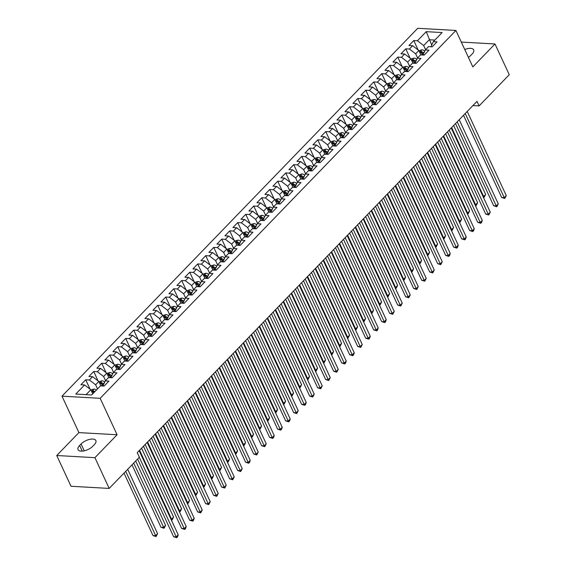 <?xml version="1.0" encoding="UTF-8"?>
<svg xmlns="http://www.w3.org/2000/svg" width="566" height="566" viewBox="0 0 566 566"><rect width="100%" height="100%" fill="white"/><g stroke="black" fill="none" stroke-linecap="round" stroke-linejoin="round"><path stroke-width="0.85" d="M56.742 455.517L94.925 457.675L117.091 434.759L78.907 432.601L56.742 455.517L71.012 486.265L109.196 488.423L139.363 457.229L137.248 452.673L476.982 101.356L479.098 105.913L509.258 74.719L494.988 43.978L461.304 42.075M78.907 432.601L61.991 396.165L417.722 28.3L455.913 30.458L100.175 398.315L61.991 396.165M431.738 45.061L426.233 31.661L417.432 40.759L413.767 40.554L408.963 45.521L412.628 45.726L409.43 49.037L405.765 48.832L400.961 53.791L404.626 53.996L401.428 57.308L397.764 57.102L392.96 62.069L396.625 62.274L393.427 65.585L389.762 65.373L384.965 70.34L388.623 70.545L385.425 73.856L381.76 73.651L376.963 78.617L380.621 78.823L377.423 82.134L373.758 81.921L368.961 86.888L372.619 87.093L369.421 90.404L365.756 90.199L360.959 95.166L364.624 95.371L361.419 98.682L357.754 98.47L352.958 103.436L356.622 103.642L353.417 106.953L349.753 106.748L344.956 111.714L348.621 111.919L345.416 115.231L341.758 115.018L336.954 119.985L340.619 120.19L337.414 123.501L333.756 123.296L328.952 128.256L332.617 128.468L329.419 131.772L325.754 131.567L320.95 136.533L324.615 136.739L321.417 140.05L317.752 139.844L312.948 144.804L316.613 145.016L313.415 148.32L309.751 148.115L304.947 153.082L308.611 153.287L305.414 156.598L301.749 156.393L296.945 161.352L300.61 161.565L297.412 164.869L293.747 164.664L288.943 169.63L292.608 169.835L289.41 173.146L285.745 172.941L280.948 177.901L284.606 178.113L281.408 181.417L277.743 181.212L272.946 186.179L276.604 186.384L273.406 189.695L269.741 189.49L264.945 194.449L268.609 194.654L265.404 197.966L261.74 197.76L256.943 202.727L260.608 202.932L257.403 206.243L253.738 206.038L248.941 210.998L252.606 211.203L249.401 214.514L245.743 214.309L240.939 219.275L244.604 219.481L241.399 222.792L237.741 222.58L232.937 227.546L236.602 227.751L233.404 231.062L229.739 230.857L224.935 235.824L228.6 236.029L225.402 239.34L221.738 239.128L216.934 244.095L220.599 244.3L217.401 247.611L213.736 247.406L208.932 252.372L212.597 252.578L209.399 255.889L205.734 255.676L200.93 260.643L204.595 260.848L201.397 264.159L197.732 263.954L192.928 268.914L196.593 269.126L193.395 272.437L189.73 272.225L184.933 277.191L188.591 277.397L185.393 280.708L181.728 280.503L176.932 285.462L180.589 285.674L177.391 288.978L173.727 288.773L168.93 293.74L172.595 293.945L169.39 297.256L165.725 297.051L160.928 302.011L164.593 302.223L161.388 305.527L157.723 305.322L152.926 310.288L156.591 310.493L153.386 313.805L149.728 313.599L144.924 318.559L148.589 318.771L145.384 322.075L141.726 321.87L136.922 326.837L140.587 327.042L137.389 330.353L133.725 330.148L128.921 335.107L132.585 335.32L129.388 338.624L125.723 338.418L120.919 343.385L124.584 343.59L121.386 346.901L117.721 346.696L112.917 351.656L116.582 351.861L113.384 355.172L109.719 354.967L104.915 359.934L108.58 360.139L105.382 363.45L101.717 363.238L96.913 368.204L100.578 368.409L97.38 371.721L93.715 371.515L88.919 376.482L92.576 376.687L89.378 379.998L85.714 379.786L80.917 384.753L84.575 384.958L90.822 389.748L86.089 394.643M426.233 31.661L442.124 32.559L433.323 41.658L431.306 45.98L431.688 46.801M84.575 384.958L75.773 394.063L91.671 394.962L100.472 385.856L104.137 386.062L108.934 381.102L105.269 380.897L108.474 377.586L112.139 377.791L116.936 372.824L113.271 372.619L116.476 369.308L120.134 369.513L124.937 364.554L121.273 364.348L124.478 361.037L128.135 361.242L132.939 356.276L129.274 356.071L132.472 352.76L136.137 352.972L140.941 348.005L137.276 347.8L140.474 344.489L144.139 344.694L148.943 339.727L145.278 339.522L148.476 336.211L152.141 336.423L156.945 331.457L153.28 331.252L156.478 327.94L160.143 328.146L164.947 323.179L161.282 322.974L164.48 319.663L168.144 319.875L172.948 314.908L169.284 314.703L172.481 311.392L176.146 311.597L180.943 306.63L177.285 306.425L180.483 303.114L184.148 303.326L188.945 298.36L185.287 298.155L188.485 294.844L192.15 295.049L196.947 290.089L193.282 289.877L196.487 286.573L200.152 286.778L204.949 281.811L201.284 281.606L204.489 278.295L208.154 278.5L212.95 273.541L209.286 273.328L212.491 270.024L216.148 270.23L220.952 265.263L217.287 265.058L220.492 261.747L224.15 261.952L228.954 256.992L225.289 256.78L228.494 253.476L232.152 253.681L236.956 248.715L233.291 248.509L236.489 245.198L240.154 245.403L244.958 240.444L241.293 240.232L244.491 236.928L248.156 237.133L252.96 232.166L249.295 231.961L252.493 228.65L256.157 228.855L260.961 223.895L257.297 223.69L260.494 220.379L264.159 220.584L268.963 215.618L265.298 215.413L268.496 212.101L272.161 212.314L276.958 207.347L273.3 207.142L276.498 203.831L280.163 204.036L284.96 199.069L281.302 198.864L284.5 195.553L288.165 195.765L292.962 190.799L289.297 190.593L292.502 187.282L296.167 187.488L300.963 182.521L297.299 182.316L300.504 179.005L304.168 179.217L308.965 174.25L305.3 174.045L308.505 170.734L312.17 170.939L316.967 165.972L313.302 165.767L316.507 162.456L320.165 162.668L324.969 157.702L321.304 157.497L324.509 154.185L328.167 154.391L332.971 149.431L329.306 149.219L332.504 145.908L336.169 146.12L340.973 141.153L337.308 140.948L340.506 137.637L344.17 137.842L348.974 132.883L345.31 132.67L348.507 129.366L352.172 129.572L356.976 124.605L353.311 124.4L356.509 121.089L360.174 121.294L364.978 116.334L361.313 116.122L364.511 112.818L368.176 113.023L372.973 108.056L369.315 107.851L372.513 104.54L376.178 104.745L380.975 99.786L377.317 99.574L380.515 96.27L384.18 96.475L388.976 91.508L385.312 91.303L388.517 87.992L392.181 88.197L396.978 83.237L393.313 83.032L396.518 79.721L400.183 79.926L404.98 74.96L401.315 74.754L404.52 71.443L408.185 71.649L412.982 66.689L409.317 66.484L412.522 63.173L416.18 63.378L420.984 58.411L417.319 58.206L420.524 54.895L424.182 55.107L428.986 50.141L425.321 49.935L428.519 46.624L432.183 46.829L436.987 41.863L433.323 41.658M97.529 388.899L95.619 384.781L98.824 381.477L100.868 385.878M89.378 379.998L95.619 384.781M92.576 376.687L98.824 381.477M105.531 380.621L103.62 376.51L106.825 373.199L108.87 377.607M97.38 371.721L103.62 376.51M100.578 368.409L106.825 373.199M105.269 380.897L103.26 385.213L103.642 386.033M113.533 372.35L111.622 368.233L114.827 364.928L116.872 369.329M105.382 363.45L111.622 368.233M108.58 360.139L114.827 364.928M113.271 372.619L111.261 376.942L111.644 377.763L110.377 376.539L109.316 377.628M121.534 364.08L119.624 359.962L122.822 356.651L124.874 361.058M113.384 355.172L119.624 359.962M116.582 351.861L122.822 356.651M121.273 364.348L119.263 368.664L119.638 369.492L118.379 368.261L117.318 369.357M129.536 355.802L127.626 351.691L130.824 348.38L132.869 352.781M121.386 346.901L127.626 351.691M124.584 343.59L130.824 348.38M129.274 356.071L127.258 360.393L127.64 361.214L126.381 359.99L125.319 361.087M137.538 347.531L135.628 343.413L138.826 340.102L140.87 344.51M129.388 338.624L135.628 343.413M132.585 335.32L138.826 340.102M137.276 347.8L135.26 352.116L135.642 352.943L134.375 351.712L133.321 352.809M145.54 339.253L143.63 335.143L146.827 331.832L148.872 336.239M137.389 330.353L143.63 335.143M140.587 327.042L146.827 331.832M145.278 339.522L143.262 343.845L143.644 344.666M153.542 330.983L151.631 326.865L154.829 323.554L156.874 327.962M145.384 322.075L151.631 326.865M148.589 318.771L154.829 323.554M153.28 331.252L151.264 335.574L151.646 336.395L150.379 335.164L149.325 336.261M161.543 322.705L159.633 318.594L162.831 315.283L164.876 319.691M153.386 313.805L159.633 318.594M156.591 310.493L162.831 315.283M161.282 322.974L159.265 327.297L159.647 328.117L158.381 326.893L157.327 327.99M169.545 314.434L167.635 310.317L170.833 307.005L172.878 311.413M161.388 305.527L167.635 310.317M164.593 302.223L170.833 307.005M169.284 314.703L167.267 319.026L167.649 319.847L166.383 318.616L165.322 319.712M177.54 306.156L175.63 302.046L178.835 298.735L180.879 303.143M169.39 297.256L175.63 302.046M172.595 293.945L178.835 298.735M177.285 306.425L175.269 310.748L175.651 311.569L174.385 310.345L173.323 311.442M185.542 297.886L183.632 293.768L186.837 290.457L188.881 294.865M177.391 288.978L183.632 293.768M180.589 285.674L186.837 290.457M185.287 298.155L183.271 302.477L183.653 303.298M193.544 289.608L191.633 285.497L194.838 282.186L196.883 286.594M185.393 280.708L191.633 285.497M188.591 277.397L194.838 282.186M193.282 289.877L191.273 294.2L191.655 295.02M201.546 281.337L199.635 277.22L202.84 273.909L204.885 278.316M193.395 272.437L199.635 277.22M196.593 269.126L202.84 273.909M201.284 281.606L199.274 285.929L199.656 286.75L198.39 285.519L197.329 286.615M209.547 273.06L207.637 268.949L210.842 265.638L212.887 270.046M201.397 264.159L207.637 268.949M204.595 260.848L210.842 265.638M209.286 273.328L207.276 277.651L207.658 278.472L206.392 277.248L205.331 278.345M217.549 264.789L215.639 260.671L218.837 257.367L220.889 261.768M209.399 255.889L215.639 260.671M212.597 252.578L218.837 257.367M217.287 265.058L215.278 269.381L215.653 270.201L214.394 268.977L213.332 270.067M225.551 256.511L223.641 252.401L226.839 249.09L228.883 253.497M217.401 247.611L223.641 252.401M220.599 244.3L226.839 249.09M225.289 256.78L223.28 261.103L223.655 261.924L222.396 260.7L221.334 261.796M233.553 248.241L231.643 244.123L234.84 240.819L236.885 245.22M225.402 239.34L231.643 244.123M228.6 236.029L234.84 240.819M233.291 248.509L231.275 252.832L231.657 253.653M241.555 239.963L239.644 235.852L242.842 232.541L244.887 236.949M233.404 231.062L239.644 235.852M236.602 227.751L242.842 232.541M241.293 240.232L239.276 244.554L239.659 245.375L238.392 244.151L237.338 245.248M249.556 231.692L247.646 227.574L250.844 224.27L252.889 228.671M241.399 222.792L247.646 227.574M244.604 219.481L250.844 224.27M249.295 231.961L247.278 236.284L247.66 237.104L246.394 235.88L245.34 236.97M257.558 223.414L255.648 219.304L258.846 215.993L260.891 220.4M249.401 214.514L255.648 219.304M252.606 211.203L258.846 215.993M257.297 223.69L255.28 228.006L255.662 228.834L254.396 227.603L253.342 228.699M265.56 215.144L263.65 211.026L266.848 207.722L268.892 212.123M257.403 206.243L263.65 211.026M260.608 202.932L266.848 207.722M265.298 215.413L263.282 219.735L263.664 220.556L262.398 219.332L261.336 220.422M273.555 206.873L271.652 202.755L274.85 199.444L276.894 203.852M265.404 197.966L271.652 202.755M268.609 194.654L274.85 199.444M273.3 207.142L271.284 211.458L271.666 212.285M281.557 198.595L279.646 194.485L282.851 191.174L284.896 195.574M273.406 189.695L279.646 194.485M276.604 186.384L282.851 191.174M281.302 198.864L279.286 203.187L279.668 204.008M289.559 190.325L287.648 186.207L290.853 182.896L292.898 187.304M281.408 181.417L287.648 186.207M284.606 178.113L290.853 182.896M289.297 190.593L287.287 194.909L287.67 195.737L286.403 194.506L285.342 195.603M297.56 182.047L295.65 177.936L298.855 174.625L300.9 179.033M289.41 173.146L295.65 177.936M292.608 169.835L298.855 174.625M297.299 182.316L295.289 186.639L295.671 187.459L294.405 186.235L293.344 187.332M305.562 173.776L303.652 169.659L306.857 166.347L308.902 170.755M297.412 164.869L303.652 169.659M300.61 161.565L306.857 166.347M305.3 174.045L303.291 178.368L303.673 179.189L302.407 177.957L301.345 179.054M313.564 165.498L311.654 161.388L314.852 158.077L316.903 162.484M305.414 156.598L311.654 161.388M308.611 153.287L314.852 158.077M313.302 165.767L311.293 170.09L311.675 170.911M321.566 157.228L319.656 153.11L322.853 149.799L324.898 154.207M313.415 148.32L319.656 153.11M316.613 145.016L322.853 149.799M321.304 157.497L319.295 161.819L319.67 162.64M329.568 148.95L327.657 144.839L330.855 141.528L332.9 145.936M321.417 140.05L327.657 144.839M324.615 136.739L330.855 141.528M329.306 149.219L327.29 153.542L327.672 154.362L326.405 153.138L325.351 154.235M337.569 140.679L335.659 136.562L338.857 133.251L340.902 137.658M329.419 131.772L335.659 136.562M332.617 128.468L338.857 133.251M337.308 140.948L335.291 145.271L335.673 146.092L334.407 144.861L333.353 145.957M345.571 132.402L343.661 128.291L346.859 124.98L348.904 129.388M337.414 123.501L343.661 128.291M340.619 120.19L346.859 124.98M345.31 132.67L343.293 136.993L343.675 137.814L342.409 136.59L341.355 137.687M353.573 124.131L351.663 120.013L354.861 116.702L356.905 121.11M345.416 115.231L351.663 120.013M348.621 111.919L354.861 116.702M353.311 124.4L351.295 128.723L351.677 129.543L350.411 128.319L349.356 129.409M361.575 115.853L359.665 111.743L362.863 108.431L364.907 112.839M353.417 106.953L359.665 111.743M356.622 103.642L362.863 108.431M361.313 116.122L359.297 120.445L359.679 121.266M369.57 107.582L367.667 103.465L370.864 100.161L372.909 104.561M361.419 98.682L367.667 103.465M364.624 95.371L370.864 100.161M369.315 107.851L367.299 112.174L367.681 112.995L366.414 111.771L365.353 112.86M377.572 99.305L375.661 95.194L378.866 91.883L380.911 96.291M369.421 90.404L375.661 95.194M372.619 87.093L378.866 91.883M377.317 99.574L375.3 103.896L375.683 104.717L374.416 103.493L373.355 104.59M385.573 91.034L383.663 86.916L386.868 83.612L388.913 88.013M377.423 82.134L383.663 86.916M380.621 78.823L386.868 83.612M385.312 91.303L383.302 95.626L383.684 96.446L382.418 95.222L381.357 96.312M393.575 82.756L391.665 78.646L394.87 75.335L396.915 79.742M385.425 73.856L391.665 78.646M388.623 70.545L394.87 75.335M393.313 83.032L391.304 87.348L391.686 88.169L390.42 86.945L389.358 88.041M401.577 74.486L399.667 70.368L402.872 67.064L404.916 71.465M393.427 65.585L399.667 70.368M396.625 62.274L402.872 67.064M401.315 74.754L399.306 79.077L399.688 79.898M409.579 66.215L407.669 62.097L410.866 58.786L412.918 63.194M401.428 57.308L407.669 62.097M404.626 53.996L410.866 58.786M409.317 66.484L407.308 70.8L407.69 71.627M417.581 57.937L415.67 53.827L418.868 50.516L420.913 54.916M409.43 49.037L415.67 53.827M412.628 45.726L418.868 50.516M417.319 58.206L415.31 62.529L415.685 63.35L414.425 62.126L413.364 63.222M425.582 49.667L423.672 45.549L429.276 39.754L434.858 40.073M417.432 40.759L423.672 45.549M425.321 49.935L423.304 54.251L423.686 55.079L422.42 53.848L421.366 54.944M94.925 457.675L109.196 488.423M455.913 30.458L472.822 66.894L494.988 43.978M117.091 434.759L100.175 398.315M472.914 105.566L479.098 105.913M92.732 393.865L90.822 389.748M468.407 57.378A9.014 4.089 -24.9 0 0 470.657 55.518L472.101 54.025A9.014 4.089 -24.9 0 0 473.671 49.858A9.014 4.089 -24.9 0 0 464.757 49.518M79.629 445.47A9.014 4.089 -24.9 0 0 78.058 449.637A9.014 4.089 -24.9 0 0 84.362 450.805A9.014 4.089 -24.9 0 0 92.838 446.213L94.281 444.727A9.014 4.089 -24.9 0 0 95.852 440.553A9.014 4.089 -24.9 0 0 89.548 439.393A9.014 4.089 -24.9 0 0 81.072 443.977L79.629 445.47L82.254 451.13M413.767 40.554L418.125 49.942M405.765 48.832L410.124 58.213M397.764 57.102L402.122 66.484M389.762 65.373L394.12 74.762M381.76 73.651L386.118 83.032M373.758 81.921L378.116 91.31M365.756 90.199L370.114 99.581M357.754 98.47L362.113 107.858M349.753 106.748L354.111 116.129M341.758 115.018L346.109 124.407M333.756 123.296L338.107 132.677M325.754 131.567L330.105 140.955M317.752 139.844L322.111 149.226M309.751 148.115L314.109 157.504M301.749 156.393L306.107 165.774M293.747 164.664L298.105 174.052M285.745 172.941L290.103 182.323M277.743 181.212L282.101 190.6M269.741 189.49L274.1 198.871M261.74 197.76L266.098 207.142M253.738 206.038L258.096 215.42M245.743 214.309L250.094 223.69M237.741 222.58L242.092 231.968M229.739 230.857L234.091 240.239M221.738 239.128L226.096 248.516M213.736 247.406L218.094 256.787M205.734 255.676L210.092 265.065M197.732 263.954L202.09 273.336M189.73 272.225L194.088 281.613M181.728 280.503L186.087 289.884M173.727 288.773L178.085 298.162M165.725 297.051L170.083 306.432M157.723 305.322L162.081 314.71M149.728 313.599L154.079 322.981M141.726 321.87L146.078 331.259M133.725 330.148L138.076 339.529M125.723 338.418L130.074 347.807M117.721 346.696L122.079 356.078M109.719 354.967L114.077 364.348M101.717 363.238L106.075 372.626M93.715 371.515L98.074 380.897M85.714 379.786L90.072 389.175M463.519 115.28L501.688 197.506L504.264 197.647L465.217 113.525M506.266 195.581L504.78 198.468L504.264 197.647L506.266 195.581L467.219 111.452M504.78 198.468L501.688 197.506M418.967 50.721L422.038 49.794A3.736 2.151 44 0 1 424.755 51.145M423.778 53.239L423.382 52.857A3.736 2.151 -136 0 0 421.359 51.556L420.397 52.546A3.736 2.151 44 0 1 422.42 53.848M421.359 51.556L422.116 53.19A1.903 1.097 44 0 1 422.639 53.607L423.311 54.265M451.633 127.569L483.626 196.487L485.628 194.414L453.635 125.496M482.982 196.444L484.142 197.301L483.357 197.258M485.628 194.414L484.142 197.301M455.517 123.551L493.686 205.776L496.262 205.925L457.215 121.796M498.264 203.852L496.778 206.739L496.262 205.925L498.264 203.852L459.217 119.73M496.778 206.739L493.686 205.776M447.515 131.828L485.685 214.054L488.26 214.196L449.213 130.074M490.262 212.13L488.776 215.016L488.26 214.196L490.262 212.13L451.215 128.001M488.776 215.016L485.685 214.054M410.966 58.991L414.036 58.072A3.736 2.151 44 0 1 416.753 59.416M415.777 61.517L415.38 61.128A3.736 2.151 -136 0 0 413.357 59.826L412.395 60.817A3.736 2.151 44 0 1 414.425 62.126M413.357 59.826L414.114 61.468A1.903 1.097 44 0 1 414.637 61.878L415.31 62.536M443.631 135.84L475.624 204.758L477.626 202.692L445.633 133.774M474.98 204.722L476.14 205.571L475.355 205.529M477.626 202.692L476.14 205.571M402.964 67.269L406.034 66.342A3.736 2.151 44 0 1 408.751 67.694M407.775 69.788L407.378 69.406A3.736 2.151 -136 0 0 405.355 68.104L404.393 69.094A3.736 2.151 44 0 1 406.423 70.396L407.676 71.62M405.355 68.104L406.112 69.738A1.903 1.097 44 0 1 406.636 70.156L407.308 70.807M435.636 144.118L467.622 213.035L469.624 210.962L437.631 142.045M466.985 212.993L468.139 213.849L467.36 213.806M469.624 210.962L468.139 213.849M439.513 140.099L477.683 222.325L480.265 222.473L441.211 138.345M482.26 220.4L481.574 222.459L480.775 223.287L480.265 222.473L482.26 220.4L443.213 136.279M480.775 223.287L477.683 222.325M431.511 148.377L469.681 230.603L472.263 230.744L433.209 146.622M474.258 228.678L473.572 230.737L472.773 231.565L472.263 230.744L474.258 228.678L435.212 144.549M472.773 231.565L469.681 230.603M394.962 75.54L398.032 74.62A3.736 2.151 44 0 1 400.749 75.964M399.773 78.066L399.377 77.676A3.736 2.151 -136 0 0 397.353 76.375L396.391 77.365A3.736 2.151 44 0 1 398.422 78.674L399.674 79.898M397.353 76.375L398.11 78.016A1.903 1.097 44 0 1 398.634 78.426L399.306 79.084M427.634 152.388L459.62 221.306L461.623 219.24L429.629 150.323M458.984 221.271L460.137 222.12L459.359 222.077M461.623 219.24L460.137 222.12M386.96 83.818L390.031 82.891A3.736 2.151 44 0 1 392.754 84.242M391.771 86.336L391.382 85.954A3.736 2.151 -136 0 0 389.351 84.652L388.389 85.643A3.736 2.151 44 0 1 390.42 86.945M389.351 84.652L390.108 86.287A1.903 1.097 44 0 1 390.632 86.704L391.304 87.355M419.632 160.666L451.618 229.577L453.621 227.511L421.628 158.593M450.982 229.541L452.135 230.397L451.357 230.355M453.621 227.511L452.135 230.397M423.51 156.648L461.679 238.873L464.262 239.022L425.208 154.893M466.257 236.949L465.57 239.008L464.771 239.835L464.262 239.022L466.257 236.949L427.21 152.827M464.771 239.835L461.679 238.873M378.958 92.088L382.029 91.168A3.736 2.151 44 0 1 384.753 92.513M383.769 94.614L383.38 94.225A3.736 2.151 -136 0 0 381.35 92.923L380.387 93.914A3.736 2.151 44 0 1 382.418 95.222M381.35 92.923L382.107 94.564A1.903 1.097 44 0 1 382.63 94.975L383.302 95.633M411.631 168.937L443.617 237.854L445.619 235.789L413.633 166.871M442.98 237.819L444.133 238.668L443.355 238.626M445.619 235.789L444.133 238.668M415.508 164.925L453.677 247.151L456.26 247.292L417.206 163.171M458.262 245.227L457.569 247.285L456.769 248.106L456.26 247.292L458.262 245.227L419.208 161.098M456.769 248.106L453.677 247.151M370.956 100.366L374.027 99.439A3.736 2.151 44 0 1 376.751 100.79M375.774 102.885L375.378 102.503A3.736 2.151 -136 0 0 373.348 101.194L372.386 102.191A3.736 2.151 44 0 1 374.416 103.493M373.348 101.194L374.112 102.835A1.903 1.097 44 0 1 374.628 103.253L375.3 103.903M403.629 177.215L435.615 246.125L437.617 244.059L405.631 175.142M434.978 246.09L436.131 246.946L435.353 246.903M437.617 244.059L436.131 246.946M407.513 173.196L445.675 255.422L448.258 255.57L409.204 171.441M450.26 253.497L449.574 255.556L448.767 256.384L448.258 255.57L450.26 253.497L411.206 169.376M448.767 256.384L445.675 255.422M362.955 108.637L366.025 107.717A3.736 2.151 44 0 1 368.749 109.061M367.773 111.162L367.376 110.773A3.736 2.151 -136 0 0 365.346 109.471L364.384 110.462A3.736 2.151 44 0 1 366.414 111.771M365.346 109.471L366.11 111.113A1.903 1.097 44 0 1 366.627 111.523L367.306 112.181M395.627 185.485L427.62 254.403L429.615 252.337L397.629 183.419M426.976 254.367L428.129 255.216L427.351 255.174M429.615 252.337L428.129 255.216M399.511 181.474L437.674 263.692L440.256 263.841L401.209 179.719M442.258 261.775L440.773 264.655L440.256 263.841L442.258 261.775L403.204 177.646M440.773 264.655L437.674 263.692M354.96 116.914L358.023 115.988A3.736 2.151 44 0 1 360.747 117.339M359.771 119.433L359.375 119.051A3.736 2.151 -136 0 0 357.344 117.742L356.382 118.74A3.736 2.151 44 0 1 358.412 120.042L359.672 121.266M357.344 117.742L358.108 119.384A1.903 1.097 44 0 1 358.632 119.801L359.304 120.452M387.625 193.763L419.618 262.674L421.613 260.608L389.627 191.69M418.974 262.638L419.618 262.674L420.128 263.494L419.349 263.445M421.613 260.608L420.128 263.494M391.509 189.744L429.672 271.97L432.254 272.119L393.207 187.99M434.256 270.046L432.771 272.932L432.254 272.119L434.256 270.046L395.202 185.924M432.771 272.932L429.672 271.97M346.958 125.185L350.029 124.265A3.736 2.151 44 0 1 352.745 125.61M351.769 127.711L351.373 127.322A3.736 2.151 -136 0 0 349.342 126.02L348.387 127.01A3.736 2.151 44 0 1 350.411 128.319M349.342 126.02L350.106 127.654A1.903 1.097 44 0 1 350.63 128.072L351.302 128.73M379.623 202.034L411.616 270.951L413.612 268.878L381.625 199.968M410.973 270.916L412.126 271.765L411.348 271.722M413.612 268.878L412.126 271.765M383.507 198.022L421.67 280.241L424.252 280.389L385.205 196.268M426.255 278.323L424.769 281.203L424.252 280.389L426.255 278.323L387.201 194.195M424.769 281.203L421.67 280.241M338.956 133.463L342.027 132.536A3.736 2.151 44 0 1 344.744 133.887M343.767 135.981L343.371 135.599A3.736 2.151 -136 0 0 341.34 134.291L340.385 135.288A3.736 2.151 44 0 1 342.409 136.59M341.34 134.291L342.105 135.932A1.903 1.097 44 0 1 342.628 136.342L343.3 137M371.621 210.304L403.615 279.222L405.617 277.156L373.624 208.238M402.971 279.187L403.615 279.222L404.124 280.043L403.346 279.993M405.617 277.156L404.124 280.043M375.506 206.293L413.675 288.519L416.251 288.66L377.204 204.538M418.253 286.594L416.767 289.481L416.251 288.66L418.253 286.594L379.206 202.472M416.767 289.481L413.675 288.519M330.954 141.733L334.025 140.814A3.736 2.151 44 0 1 336.742 142.158M335.765 144.259L335.369 143.87A3.736 2.151 -136 0 0 333.339 142.568L332.384 143.559A3.736 2.151 44 0 1 334.407 144.861M333.339 142.568L334.103 144.203A1.903 1.097 44 0 1 334.626 144.62L335.298 145.278M363.62 218.582L395.613 287.5L397.615 285.427L365.622 216.516M394.969 287.464L396.122 288.313L395.344 288.271M397.615 285.427L396.122 288.313M367.504 214.571L405.673 296.789L408.249 296.938L369.202 212.809M410.251 294.872L408.765 297.751L408.249 296.938L410.251 294.872L371.204 210.743M408.765 297.751L405.673 296.789M322.953 150.011L326.023 149.084A3.736 2.151 44 0 1 328.74 150.436M327.764 152.53L327.367 152.148A3.736 2.151 -136 0 0 325.344 150.839L324.382 151.837A3.736 2.151 44 0 1 326.405 153.138M325.344 150.839L326.101 152.48A1.903 1.097 44 0 1 326.624 152.891L327.297 153.549M355.618 226.853L387.611 295.77L389.613 293.704L357.62 224.787M386.967 295.735L387.611 295.77L388.12 296.591L387.342 296.542M389.613 293.704L388.12 296.591M359.502 222.841L397.672 305.067L400.247 305.208L361.2 221.087M402.249 303.143L400.763 306.029L400.247 305.208L402.249 303.143L363.202 219.021M400.763 306.029L397.672 305.067M314.951 158.282L318.021 157.362A3.736 2.151 44 0 1 320.738 158.706M319.762 160.808L319.365 160.419A3.736 2.151 -136 0 0 317.342 159.117L316.38 160.107A3.736 2.151 44 0 1 318.41 161.409L319.663 162.64M317.342 159.117L318.099 160.751A1.903 1.097 44 0 1 318.623 161.169L319.295 161.826M347.616 235.131L379.609 304.048L381.611 301.975L349.618 233.058M378.965 304.013L380.126 304.862L379.34 304.819M381.611 301.975L380.126 304.862M351.5 231.119L389.67 313.338L392.245 313.486L353.198 229.357M394.247 311.42L392.762 314.3L392.245 313.486L394.247 311.42L355.2 227.291M392.762 314.3L389.67 313.338M306.949 166.553L310.019 165.633A3.736 2.151 44 0 1 312.736 166.984M311.76 169.078L311.364 168.696A3.736 2.151 -136 0 0 309.34 167.387L308.378 168.385A3.736 2.151 44 0 1 310.409 169.687L311.661 170.911M309.34 167.387L310.097 169.029A1.903 1.097 44 0 1 310.621 169.439L311.293 170.097M339.621 243.401L371.607 312.319L373.61 310.253L341.616 241.335M370.971 312.283L372.124 313.139L371.346 313.09M373.61 310.253L372.124 313.139M343.498 239.39L381.668 321.615L384.25 321.757L345.196 237.635M386.245 319.691L385.559 321.75L384.76 322.578L384.25 321.757L386.245 319.691L347.199 235.562M384.76 322.578L381.668 321.615M298.947 174.83L302.018 173.904A3.736 2.151 44 0 1 304.734 175.255M303.758 177.356L303.362 176.967A3.736 2.151 -136 0 0 301.338 175.665L300.376 176.656A3.736 2.151 44 0 1 302.407 177.957M301.338 175.665L302.095 177.299A1.903 1.097 44 0 1 302.619 177.717L303.291 178.375M331.619 251.679L363.605 320.597L365.608 318.524L333.615 249.606M362.969 320.561L364.122 321.41L363.344 321.368M365.608 318.524L364.122 321.41M335.497 247.66L373.666 329.886L376.248 330.035L337.195 245.906M378.244 327.962L377.557 330.02L376.758 330.848L376.248 330.035L378.244 327.962L339.197 243.84M376.758 330.848L373.666 329.886M290.945 183.101L294.016 182.181A3.736 2.151 44 0 1 296.74 183.533M295.756 185.627L295.367 185.238A3.736 2.151 -136 0 0 293.337 183.936L292.374 184.933A3.736 2.151 44 0 1 294.405 186.235M293.337 183.936L294.094 185.577A1.903 1.097 44 0 1 294.617 185.988L295.289 186.646M323.618 259.95L355.604 328.867L357.606 326.801L325.613 257.884M354.967 328.832L356.12 329.681L355.342 329.638M357.606 326.801L356.12 329.681M327.495 255.938L365.664 338.164L368.247 338.305L329.193 254.184M370.242 336.239L369.556 338.298L368.756 339.126L368.247 338.305L370.242 336.239L331.195 252.111M368.756 339.126L365.664 338.164M282.943 191.379L286.014 190.452A3.736 2.151 44 0 1 288.738 191.803M287.754 193.905L287.365 193.515A3.736 2.151 -136 0 0 285.335 192.214L284.373 193.204A3.736 2.151 44 0 1 286.403 194.506M285.335 192.214L286.092 193.848A1.903 1.097 44 0 1 286.615 194.265L287.287 194.923M315.616 268.227L347.602 337.145L349.604 335.072L317.618 266.154M346.965 337.103L348.118 337.959L347.34 337.916M349.604 335.072L348.118 337.959M319.493 264.209L357.662 346.434L360.245 346.583L321.191 262.454M362.247 344.51L360.754 347.397L360.245 346.583L362.247 344.51L323.193 260.388M360.754 347.397L357.662 346.434M274.942 199.649L278.012 198.73A3.736 2.151 44 0 1 280.736 200.081M279.76 202.175L279.363 201.786A3.736 2.151 -136 0 0 277.333 200.484L276.371 201.475A3.736 2.151 44 0 1 278.401 202.784L279.654 204.008M277.333 200.484L278.097 202.126A1.903 1.097 44 0 1 278.613 202.536L279.286 203.194M307.614 276.498L339.6 345.416L341.602 343.35L309.616 274.432M338.963 345.38L340.116 346.229L339.338 346.187M341.602 343.35L340.116 346.229M311.498 272.487L349.661 354.712L352.243 354.854L313.189 270.732M354.245 352.788L353.559 354.847L352.752 355.674L352.243 354.854L354.245 352.788L315.191 268.659M352.752 355.674L349.661 354.712M266.94 207.927L270.01 207A3.736 2.151 44 0 1 272.734 208.352M271.758 210.446L271.362 210.064A3.736 2.151 -136 0 0 269.331 208.762L268.369 209.753A3.736 2.151 44 0 1 270.399 211.054L271.659 212.278M269.331 208.762L270.095 210.396A1.903 1.097 44 0 1 270.612 210.814L271.284 211.465M299.612 284.776L331.605 353.693L333.6 351.62L301.614 282.703M330.961 353.651L332.115 354.507L331.336 354.465M333.6 351.62L332.115 354.507M303.496 280.757L341.659 362.983L344.241 363.131L305.194 279.003M346.243 361.058L345.557 363.117L344.751 363.945L344.241 363.131L346.243 361.058L307.189 276.937M344.751 363.945L341.659 362.983M258.945 216.198L262.008 215.278A3.736 2.151 44 0 1 264.732 216.622M263.756 218.724L263.36 218.335A3.736 2.151 -136 0 0 261.329 217.033L260.367 218.023A3.736 2.151 44 0 1 262.398 219.332M261.329 217.033L262.093 218.674A1.903 1.097 44 0 1 262.617 219.084L263.289 219.742M291.61 293.046L323.603 361.964L325.599 359.898L293.613 290.981M322.96 361.929L324.113 362.778L323.335 362.735M325.599 359.898L324.113 362.778M295.494 289.035L333.657 371.261L336.239 371.402L297.192 287.28M338.242 369.336L336.756 372.223L336.239 371.402L338.242 369.336L299.188 285.207M336.756 372.223L333.657 371.261M250.943 224.476L254.014 223.549A3.736 2.151 44 0 1 256.731 224.9M255.754 226.994L255.358 226.612A3.736 2.151 -136 0 0 253.327 225.31L252.372 226.301A3.736 2.151 44 0 1 254.396 227.603M253.327 225.31L254.092 226.945A1.903 1.097 44 0 1 254.615 227.362L255.287 228.013M283.608 301.324L315.602 370.235L317.597 368.169L285.611 299.251M314.958 370.199L315.602 370.235L316.111 371.055L315.333 371.013M317.597 368.169L316.111 371.055M287.493 297.306L325.655 379.531L328.238 379.68L289.191 295.551M330.24 377.607L328.754 380.493L328.238 379.68L330.24 377.607L291.186 293.485M328.754 380.493L325.655 379.531M242.941 232.746L246.012 231.827A3.736 2.151 44 0 1 248.729 233.171M247.752 235.272L247.356 234.883A3.736 2.151 -136 0 0 245.326 233.581L244.37 234.572A3.736 2.151 44 0 1 246.394 235.88M245.326 233.581L246.09 235.223A1.903 1.097 44 0 1 246.613 235.633L247.285 236.291M275.607 309.595L307.6 378.512L309.602 376.447L277.609 307.529M306.956 378.477L308.109 379.326L307.331 379.284M309.602 376.447L308.109 379.326M279.491 305.583L317.66 387.809L320.236 387.951L281.189 303.829M322.238 385.885L320.752 388.771L320.236 387.951L322.238 385.885L283.191 301.756M320.752 388.771L317.66 387.809M271.489 313.854L309.659 396.08L312.234 396.228L273.187 312.099M314.236 394.155L312.75 397.042L312.234 396.228L314.236 394.155L275.189 310.034M312.75 397.042L309.659 396.08M263.487 322.132L301.657 404.357L304.232 404.499L265.185 320.377M306.234 402.433L305.548 404.492L304.749 405.313L304.232 404.499L306.234 402.433L267.187 318.304M304.749 405.313L301.657 404.357M255.485 330.403L293.655 412.628L296.23 412.777L257.183 328.648M298.232 410.704L296.747 413.59L296.23 412.777L298.232 410.704L259.186 326.582M296.747 413.59L293.655 412.628M247.484 338.68L285.653 420.899L288.236 421.047L249.181 336.926M290.231 418.982L289.544 421.033L288.745 421.861L288.236 421.047L290.231 418.982L251.184 334.853M288.745 421.861L285.653 420.899M239.482 346.951L277.651 429.177L280.234 429.325L241.18 345.196M282.229 427.252L281.543 429.311L280.743 430.139L280.234 429.325L282.229 427.252L243.182 343.13M280.743 430.139L277.651 429.177M231.48 355.229L269.649 437.447L272.232 437.596L233.178 353.467M274.227 435.53L273.541 437.582L272.741 438.409L272.232 437.596L274.227 435.53L235.18 351.401M272.741 438.409L269.649 437.447M234.94 241.024L238.01 240.097A3.736 2.151 44 0 1 240.727 241.449M239.751 243.543L239.354 243.161A3.736 2.151 -136 0 0 237.324 241.852L236.369 242.849A3.736 2.151 44 0 1 238.392 244.151M237.324 241.852L238.088 243.493A1.903 1.097 44 0 1 238.611 243.911L239.284 244.562M267.605 317.873L299.598 386.783L301.6 384.717L269.607 315.8M298.954 386.748L299.598 386.783L300.107 387.604L299.329 387.561M301.6 384.717L300.107 387.604M226.938 249.295L230.008 248.375A3.736 2.151 44 0 1 232.725 249.719M231.749 251.82L231.352 251.431A3.736 2.151 -136 0 0 229.329 250.13L228.367 251.12A3.736 2.151 44 0 1 230.39 252.429L231.65 253.653M229.329 250.13L230.086 251.771A1.903 1.097 44 0 1 230.61 252.181L231.282 252.839M259.603 326.143L291.596 395.061L293.598 392.995L261.605 324.077M290.952 395.026L292.106 395.875L291.327 395.832M293.598 392.995L292.106 395.875M218.936 257.572L222.006 256.646A3.736 2.151 44 0 1 224.723 257.997M223.747 260.091L223.351 259.709A3.736 2.151 -136 0 0 221.327 258.4L220.365 259.398A3.736 2.151 44 0 1 222.396 260.7M221.327 258.4L222.084 260.042A1.903 1.097 44 0 1 222.608 260.459L223.28 261.11M251.601 334.421L283.594 403.332L285.597 401.266L253.603 332.348M282.95 403.296L283.594 403.332L284.111 404.152L283.325 404.103M285.597 401.266L284.111 404.152M210.934 265.843L214.005 264.923A3.736 2.151 44 0 1 216.721 266.268M215.745 268.369L215.349 267.98A3.736 2.151 -136 0 0 213.325 266.678L212.363 267.668A3.736 2.151 44 0 1 214.394 268.977M213.325 266.678L214.082 268.312A1.903 1.097 44 0 1 214.606 268.73L215.278 269.388M243.606 342.692L275.592 411.609L277.595 409.536L245.602 340.626M274.956 411.574L276.109 412.423L275.331 412.381M277.595 409.536L276.109 412.423M202.932 274.121L206.003 273.194A3.736 2.151 44 0 1 208.72 274.545M207.743 276.64L207.347 276.258A3.736 2.151 -136 0 0 205.324 274.949L204.361 275.946A3.736 2.151 44 0 1 206.392 277.248M205.324 274.949L206.081 276.59A1.903 1.097 44 0 1 206.604 277L207.276 277.658M235.605 350.962L267.591 419.88L269.593 417.814L237.6 348.897M266.954 419.845L268.107 420.701L267.329 420.651M269.593 417.814L268.107 420.701M194.93 282.392L198.001 281.472A3.736 2.151 44 0 1 200.725 282.816M199.741 284.917L199.345 284.528A3.736 2.151 -136 0 0 197.322 283.226L196.36 284.217A3.736 2.151 44 0 1 198.39 285.519M197.322 283.226L198.079 284.861A1.903 1.097 44 0 1 198.602 285.278L199.274 285.936M227.603 359.24L259.589 428.158L261.591 426.085L229.598 357.174M258.952 428.122L260.105 428.971L259.327 428.929M261.591 426.085L260.105 428.971M186.929 290.669L189.999 289.742A3.736 2.151 44 0 1 192.723 291.094M191.74 293.188L191.35 292.806A3.736 2.151 -136 0 0 189.32 291.497L188.358 292.495A3.736 2.151 44 0 1 190.388 293.796L191.641 295.02M189.32 291.497L190.077 293.138A1.903 1.097 44 0 1 190.6 293.549L191.273 294.207M219.601 367.511L251.587 436.428L253.589 434.363L221.603 365.445M250.95 436.393L252.103 437.249L251.325 437.2M253.589 434.363L252.103 437.249M223.478 363.499L261.648 445.725L264.23 445.867L225.176 361.745M266.232 443.801L264.739 446.687L264.23 445.867L266.232 443.801L227.178 359.679M264.739 446.687L261.648 445.725M178.927 298.94L181.997 298.02A3.736 2.151 44 0 1 184.721 299.364M183.745 301.466L183.349 301.077A3.736 2.151 -136 0 0 181.318 299.775L180.356 300.765A3.736 2.151 44 0 1 182.386 302.067L183.639 303.298M181.318 299.775L182.082 301.409A1.903 1.097 44 0 1 182.599 301.827L183.271 302.485M211.599 375.789L243.585 444.706L245.587 442.633L213.601 373.723M242.948 444.671L244.102 445.52L243.323 445.477M245.587 442.633L244.102 445.52M215.483 371.777L253.646 453.996L256.228 454.144L217.174 370.015M258.23 452.078L256.738 454.958L256.228 454.144L258.23 452.078L219.176 367.95M256.738 454.958L253.646 453.996M170.925 307.211L173.995 306.291A3.736 2.151 44 0 1 176.719 307.642M175.743 309.736L175.347 309.354A3.736 2.151 -136 0 0 173.316 308.046L172.354 309.043A3.736 2.151 44 0 1 174.385 310.345M173.316 308.046L174.08 309.687A1.903 1.097 44 0 1 174.597 310.097L175.269 310.755M203.597 384.059L235.59 452.977L237.586 450.911L205.6 381.993M234.947 452.942L235.59 452.977L236.1 453.798L235.322 453.748M237.586 450.911L236.1 453.798M207.481 380.048L245.644 462.273L248.226 462.415L209.179 378.293M250.229 460.349L249.542 462.408L248.736 463.236L248.226 462.415L250.229 460.349L211.175 376.227M248.736 463.236L245.644 462.273M162.93 315.488L165.994 314.569A3.736 2.151 44 0 1 168.718 315.913M167.741 318.014L167.345 317.625A3.736 2.151 -136 0 0 165.314 316.323L164.352 317.314A3.736 2.151 44 0 1 166.383 318.616M165.314 316.323L166.079 317.958A1.903 1.097 44 0 1 166.602 318.375L167.274 319.033M195.595 392.337L227.589 461.255L229.584 459.182L197.598 390.264M226.945 461.219L228.098 462.068L227.32 462.026M229.584 459.182L228.098 462.068M199.48 388.318L237.642 470.544L240.225 470.693L201.178 386.564M242.227 468.627L240.741 471.506L240.225 470.693L242.227 468.627L203.173 384.498M240.741 471.506L237.642 470.544M154.928 323.759L157.999 322.839A3.736 2.151 44 0 1 160.716 324.191M159.739 326.285L159.343 325.903A3.736 2.151 -136 0 0 157.313 324.594L156.358 325.591A3.736 2.151 44 0 1 158.381 326.893M157.313 324.594L158.077 326.235A1.903 1.097 44 0 1 158.6 326.646L159.272 327.304M187.594 400.608L219.587 469.525L221.582 467.459L189.596 398.542M218.943 469.49L220.096 470.339L219.318 470.296M221.582 467.459L220.096 470.339M191.478 396.596L229.64 478.822L232.223 478.963L193.176 394.842M234.225 476.897L232.739 479.784L232.223 478.963L234.225 476.897L195.171 392.769M232.739 479.784L229.64 478.822M146.927 332.037L149.997 331.11A3.736 2.151 44 0 1 152.714 332.461M151.738 334.563L151.341 334.173A3.736 2.151 -136 0 0 149.311 332.872L148.356 333.862A3.736 2.151 44 0 1 150.379 335.164M149.311 332.872L150.075 334.506A1.903 1.097 44 0 1 150.598 334.923L151.271 335.581M179.592 408.885L211.585 477.803L213.58 475.73L181.594 406.812M210.941 477.761L212.094 478.617L211.316 478.574M213.58 475.73L212.094 478.617M183.476 404.867L221.646 487.093L224.221 487.241L185.174 403.112M226.223 485.168L224.737 488.055L224.221 487.241L226.223 485.168L187.176 401.046M224.737 488.055L221.646 487.093M138.925 340.308L141.995 339.388A3.736 2.151 44 0 1 144.712 340.739M143.736 342.833L143.339 342.444A3.736 2.151 -136 0 0 141.309 341.142L140.354 342.133A3.736 2.151 44 0 1 142.377 343.442L143.637 344.666M141.309 341.142L142.073 342.784A1.903 1.097 44 0 1 142.597 343.194L143.269 343.852M171.59 417.156L203.583 486.074L205.585 484.008L173.592 415.09M202.939 486.038L204.093 486.887L203.314 486.845M205.585 484.008L204.093 486.887M175.474 413.145L213.644 495.37L216.219 495.512L177.172 411.39M218.221 493.446L216.736 496.332L216.219 495.512L218.221 493.446L179.174 409.317M216.736 496.332L213.644 495.37M130.923 348.585L133.993 347.658A3.736 2.151 44 0 1 136.71 349.01M135.734 351.104L135.338 350.722A3.736 2.151 -136 0 0 133.307 349.42L132.352 350.411A3.736 2.151 44 0 1 134.375 351.712M133.307 349.42L134.071 351.054A1.903 1.097 44 0 1 134.595 351.472L135.267 352.123M163.588 425.434L195.581 494.351L197.584 492.279L165.59 423.361M194.937 494.309L196.091 495.165L195.312 495.123M197.584 492.279L196.091 495.165M167.472 421.415L205.642 503.641L208.217 503.79L169.17 419.661M210.219 501.717L208.734 504.603L208.217 503.79L210.219 501.717L171.173 417.595M208.734 504.603L205.642 503.641M122.921 356.856L125.992 355.936A3.736 2.151 44 0 1 128.708 357.28M127.732 359.382L127.336 358.993A3.736 2.151 -136 0 0 125.312 357.691L124.35 358.681A3.736 2.151 44 0 1 126.381 359.99M125.312 357.691L126.069 359.332A1.903 1.097 44 0 1 126.593 359.743L127.265 360.4M155.586 433.705L187.579 502.622L189.582 500.556L157.589 431.639M186.936 502.587L188.096 503.436L187.311 503.393M189.582 500.556L188.096 503.436M159.471 429.693L197.64 511.919L200.215 512.06L161.169 427.938M202.218 509.994L200.732 512.881L200.215 512.06L202.218 509.994L163.171 425.865M200.732 512.881L197.64 511.919M114.919 365.134L117.99 364.207A3.736 2.151 44 0 1 120.707 365.558M119.73 367.652L119.334 367.27A3.736 2.151 -136 0 0 117.311 365.969L116.348 366.959A3.736 2.151 44 0 1 118.379 368.261M117.311 365.969L118.068 367.603A1.903 1.097 44 0 1 118.591 368.02L119.263 368.671M147.592 441.982L179.578 510.9L181.58 508.827L149.587 439.909M178.941 510.857L180.094 511.714L179.316 511.671M181.58 508.827L180.094 511.714M151.469 437.964L189.638 520.189L192.221 520.338L153.167 436.209M194.216 518.265L193.53 520.324L192.73 521.152L192.221 520.338L194.216 518.265L155.169 434.143M192.73 521.152L189.638 520.189M106.917 373.404L109.988 372.485A3.736 2.151 44 0 1 112.705 373.829M111.728 375.93L111.332 375.541A3.736 2.151 -136 0 0 109.309 374.239L108.347 375.23A3.736 2.151 44 0 1 110.377 376.539M109.309 374.239L110.066 375.881A1.903 1.097 44 0 1 110.589 376.291L111.261 376.949M139.59 450.253L171.576 519.171L173.578 517.105L141.585 448.187M170.939 519.135L172.092 519.984L171.314 519.942M173.578 517.105L172.092 519.984M143.467 446.241L181.636 528.467L184.219 528.609L145.165 444.487M186.214 526.543L185.528 528.602L184.728 529.429L184.219 528.609L186.214 526.543L147.167 442.414M184.728 529.429L181.636 528.467M98.916 381.682L101.986 380.755A3.736 2.151 44 0 1 104.71 382.107M132.005 464.842L160.999 527.3L163.574 527.441L165.576 525.375L135.699 461.014M103.727 384.201L103.33 383.819A3.736 2.151 -136 0 0 101.307 382.51L100.345 383.507A3.736 2.151 44 0 1 102.375 384.809L103.628 386.033M101.307 382.51L102.064 384.151A1.903 1.097 44 0 1 102.588 384.569L103.26 385.22M133.703 463.08L164.09 528.262L160.999 527.3M165.576 525.375L164.09 528.262M137.58 459.068L173.635 536.738L176.217 536.886L139.278 457.314M178.212 534.813L177.526 536.872L176.726 537.7L176.217 536.886L178.212 534.813L139.165 450.692M176.726 537.7L173.635 536.738M90.914 389.953L93.984 389.033A3.736 2.151 44 0 1 96.376 390.094M124.004 473.112L152.997 535.57L155.572 535.719L157.574 533.653L127.697 469.285M94.855 391.665A3.736 2.151 -136 0 0 93.305 390.788L92.343 391.778A3.736 2.151 44 0 1 93.892 392.663M93.305 390.788L94.062 392.429A1.903 1.097 44 0 1 94.097 392.45M125.702 471.358L156.089 536.533L152.997 535.57M157.574 533.653L156.089 536.533M84.249 450.833L81.072 443.977M421.967 49.815L419.654 52.199M424.493 51.711L423.382 52.857M413.965 58.086L411.652 60.477M416.491 59.982L415.38 61.128M405.963 66.364L403.65 68.748M406.423 70.396L405.362 71.493M408.489 68.26L407.378 69.406M397.962 74.634L395.648 77.026M398.422 78.674L397.36 79.764M400.487 76.53L399.377 77.676M389.96 82.912L387.653 85.296M392.486 84.808L391.382 85.954M381.958 91.183L379.652 93.574M384.491 93.079L383.38 94.225M373.956 99.46L371.65 101.845M376.489 101.349L375.378 102.503M365.954 107.731L363.648 110.122M368.487 109.627L367.376 110.773M357.953 116.009L355.646 118.393M358.412 120.042L357.351 121.138M360.485 117.898L359.375 119.051M349.951 124.279L347.644 126.671M352.484 126.176L351.373 127.322M341.949 132.557L339.642 134.941M344.482 134.446L343.371 135.599M333.954 140.828L331.641 143.219M336.48 142.724L335.369 143.87M325.952 149.106L323.639 151.49M328.478 150.995L327.367 152.148M317.95 157.376L315.637 159.768M318.41 161.409L317.349 162.506M320.476 159.272L319.365 160.419M309.949 165.647L307.635 168.038M310.409 169.687L309.347 170.783M312.474 167.543L311.364 168.696M301.947 173.925L299.633 176.316M304.473 175.821L303.362 176.967M293.945 182.195L291.639 184.587M296.471 184.091L295.367 185.238M285.943 190.473L283.637 192.857M288.469 192.369L287.365 193.515M277.941 198.744L275.635 201.135M278.401 202.784L277.34 203.88M280.474 200.64L279.363 201.786M269.94 207.022L267.633 209.406M270.399 211.054L269.338 212.151M272.472 208.918L271.362 210.064M261.938 215.292L259.631 217.684M264.471 217.188L263.36 218.335M253.936 223.57L251.629 225.954M256.469 225.466L255.358 226.612M245.934 231.841L243.628 234.232M248.467 233.737L247.356 234.883M237.939 240.118L235.626 242.503M240.465 242.015L239.354 243.161M229.938 248.389L227.624 250.78M230.39 252.429L229.336 253.518M232.463 250.285L231.352 251.431M221.936 256.667L219.622 259.051M224.461 258.556L223.351 259.709M213.934 264.938L211.62 267.329M216.46 266.834L215.349 267.98M205.932 273.215L203.619 275.6M208.458 275.104L207.347 276.258M197.93 281.486L195.624 283.877M200.456 283.382L199.345 284.528M189.928 289.764L187.622 292.148M190.388 293.796L189.327 294.893M192.454 291.653L191.35 292.806M181.927 298.034L179.62 300.426M182.386 302.067L181.325 303.164M184.459 299.93L183.349 301.077M173.925 306.305L171.618 308.696M176.458 308.201L175.347 309.354M165.923 314.583L163.616 316.974M168.456 316.479L167.345 317.625M157.921 322.853L155.615 325.245M160.454 324.75L159.343 325.903M149.919 331.131L147.613 333.515M152.452 333.027L151.341 334.173M141.924 339.402L139.611 341.793M142.377 343.442L141.323 344.538M144.45 341.298L143.339 342.444M133.923 347.68L131.609 350.064M136.448 349.576L135.338 350.722M125.921 355.95L123.607 358.342M128.447 357.846L127.336 358.993M117.919 364.228L115.606 366.612M120.445 366.124L119.334 367.27M109.917 372.499L107.604 374.89M112.443 374.395L111.332 375.541M101.915 380.777L99.602 383.161M102.375 384.809L101.314 385.906M104.441 382.673L103.33 383.819M93.914 389.047L91.607 391.439"/></g></svg>
